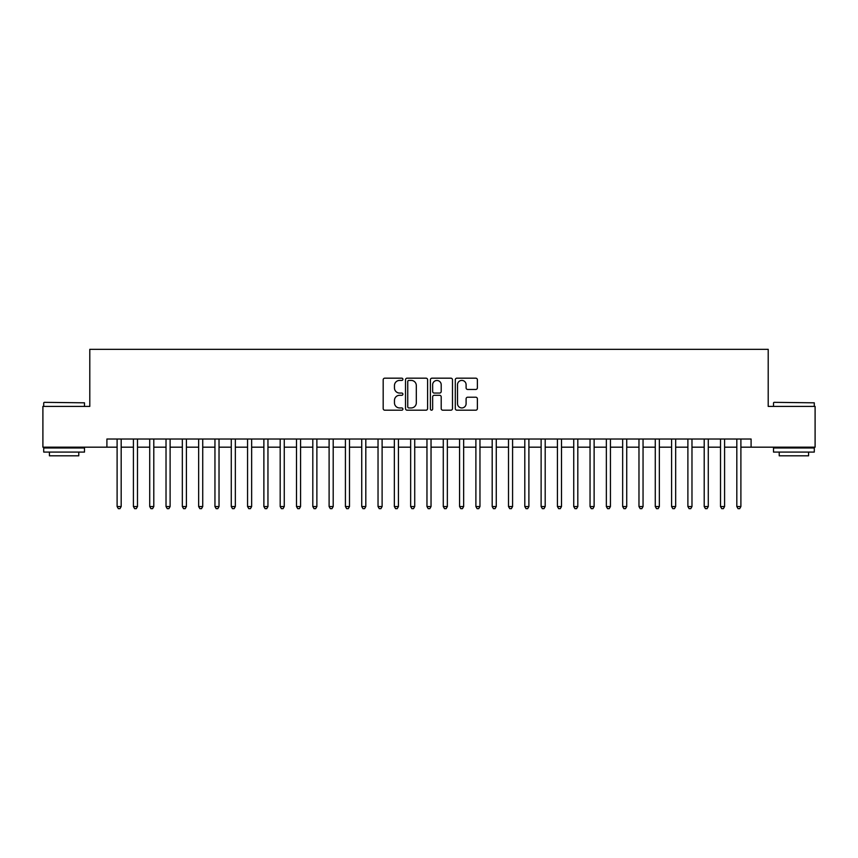 <?xml version="1.0" encoding="UTF-8"?>
<svg xmlns="http://www.w3.org/2000/svg" width="858" height="858" viewBox="0 0 858 858"><rect width="100%" height="100%" fill="white"/><g stroke="black" fill="none" stroke-linecap="round" stroke-linejoin="round"><path stroke-width="1.29" d="M402.906 379.29A1.115 1.115 0 0 0 401.791 378.174L384.781 378.174A1.598 1.598 0 0 0 383.183 379.772L383.183 408.59A1.598 1.598 0 0 0 384.781 410.188L401.791 410.188A1.115 1.115 0 0 0 402.906 409.073A1.115 1.115 0 0 0 401.791 407.947L399.581 407.947A5.127 5.127 0 0 1 394.466 402.831L394.466 400.429A5.127 5.127 0 0 1 399.581 395.302L401.791 395.302A1.115 1.115 0 0 0 402.906 394.187A1.115 1.115 0 0 0 401.791 393.061L399.581 393.061A5.127 5.127 0 0 1 394.466 387.934L394.466 385.542A5.127 5.127 0 0 1 399.581 380.416L401.791 380.416A1.115 1.115 0 0 0 402.906 379.29M475.782 389.457A1.598 1.598 0 0 0 477.38 387.859L477.38 379.772A1.598 1.598 0 0 0 475.782 378.174L456.896 378.174A1.598 1.598 0 0 0 455.298 379.772L455.298 408.59A1.598 1.598 0 0 0 456.896 410.188L475.782 410.188A1.598 1.598 0 0 0 477.38 408.59L477.38 398.82A1.598 1.598 0 0 0 475.782 397.222L467.696 397.222A1.598 1.598 0 0 0 466.098 398.82L466.098 403.668A4.279 4.279 0 0 1 461.819 407.947A4.279 4.279 0 0 1 457.529 403.668L457.529 384.695A4.279 4.279 0 0 1 461.819 380.416A4.279 4.279 0 0 1 466.098 384.695L466.098 387.859A1.598 1.598 0 0 0 467.696 389.457L475.782 389.457M106.907 447.179L42.9 447.179L42.9 406.413L89.79 406.413L89.79 349.335L768.21 349.335L768.21 406.413L815.1 406.413L815.1 447.179L751.093 447.179L751.093 439.028L106.907 439.028L106.907 447.179L117.106 447.179M427.595 379.772A1.598 1.598 0 0 0 425.997 378.174L407.11 378.174A1.598 1.598 0 0 0 405.512 379.772L405.512 408.59A1.598 1.598 0 0 0 407.11 410.188L425.997 410.188A1.598 1.598 0 0 0 427.595 408.59L427.595 379.772M432.003 378.174L450.89 378.174A1.598 1.598 0 0 1 452.488 379.772L452.488 408.59A1.598 1.598 0 0 1 450.89 410.188L442.803 410.188A1.598 1.598 0 0 1 441.205 408.59L441.205 396.9A1.598 1.598 0 0 0 439.607 395.302L434.245 395.302A1.598 1.598 0 0 0 432.647 396.9L432.647 409.073A1.115 1.115 0 0 1 431.52 410.188A1.115 1.115 0 0 1 430.405 409.073L430.405 379.772A1.598 1.598 0 0 1 432.003 378.174M121.182 447.179L133.408 447.179M137.484 447.179L149.721 447.179M153.797 447.179L166.023 447.179M170.109 447.179L182.336 447.179M186.411 447.179L198.648 447.179M202.724 447.179L214.95 447.179M219.026 447.179L231.263 447.179M235.339 447.179L247.565 447.179M251.651 447.179L263.878 447.179M267.953 447.179L280.191 447.179M284.266 447.179L296.493 447.179M300.568 447.179L312.805 447.179M316.881 447.179L329.107 447.179M333.194 447.179L345.42 447.179M349.496 447.179L361.733 447.179M365.808 447.179L378.035 447.179M382.11 447.179L394.348 447.179M398.423 447.179L410.65 447.179M414.725 447.179L426.962 447.179M431.038 447.179L443.275 447.179M447.35 447.179L459.577 447.179M463.652 447.179L475.89 447.179M479.965 447.179L492.192 447.179M496.267 447.179L508.504 447.179M512.58 447.179L524.806 447.179M528.893 447.179L541.119 447.179M545.195 447.179L557.432 447.179M561.507 447.179L573.734 447.179M577.809 447.179L590.047 447.179M594.122 447.179L606.349 447.179M610.435 447.179L622.661 447.179M626.737 447.179L638.974 447.179M643.05 447.179L655.276 447.179M659.352 447.179L671.589 447.179M675.664 447.179L687.891 447.179M691.977 447.179L704.204 447.179M708.279 447.179L720.516 447.179M724.592 447.179L736.818 447.179M740.894 447.179L751.093 447.179M408.869 380.416A1.115 1.115 0 0 0 407.754 381.531L407.754 406.831A1.115 1.115 0 0 0 408.869 407.947L411.196 407.947A5.127 5.127 0 0 0 416.312 402.831L416.312 385.542A5.127 5.127 0 0 0 411.196 380.416L408.869 380.416M441.205 384.781A4.279 4.279 0 0 0 436.926 380.491A4.279 4.279 0 0 0 432.647 384.781L432.647 391.462A1.598 1.598 0 0 0 434.245 393.061L439.607 393.061A1.598 1.598 0 0 0 441.205 391.462L441.205 384.781M121.182 439.028L121.182 506.542L117.106 506.542L117.106 439.028M121.182 506.542L119.959 508.665L118.329 508.665L117.106 506.542M44.208 402.338L84.492 402.82L44.208 402.338M64.103 452.08L43.715 452.08L43.715 447.994L84.492 447.994L84.492 452.08L64.103 452.08M78.775 452.08L78.775 455.823L49.421 455.823L49.421 452.08M774.002 402.338L814.285 402.82L774.002 402.338M793.897 452.08L773.508 452.08L773.508 447.994L814.285 447.994L814.285 452.08L793.897 452.08M808.579 452.08L808.579 455.823L779.225 455.823L779.225 452.08M137.484 439.028L137.484 506.542L133.408 506.542L133.408 439.028M137.484 506.542L136.261 508.665L134.631 508.665L133.408 506.542M153.797 439.028L153.797 506.542L149.721 506.542L149.721 439.028M153.797 506.542L152.574 508.665L150.944 508.665L149.721 506.542M170.109 439.028L170.109 506.542L166.023 506.542L166.023 439.028M170.109 506.542L168.887 508.665L167.256 508.665L166.023 506.542M186.411 439.028L186.411 506.542L182.336 506.542L182.336 439.028M186.411 506.542L185.189 508.665L183.558 508.665L182.336 506.542M202.724 439.028L202.724 506.542L198.648 506.542L198.648 439.028M202.724 506.542L201.501 508.665L199.871 508.665L198.648 506.542M219.026 439.028L219.026 506.542L214.95 506.542L214.95 439.028M219.026 506.542L217.803 508.665L216.173 508.665L214.95 506.542M235.339 439.028L235.339 506.542L231.263 506.542L231.263 439.028M235.339 506.542L234.116 508.665L232.486 508.665L231.263 506.542M251.651 439.028L251.651 506.542L247.565 506.542L247.565 439.028M251.651 506.542L250.429 508.665L248.788 508.665L247.565 506.542M267.953 439.028L267.953 506.542L263.878 506.542L263.878 439.028M267.953 506.542L266.731 508.665L265.101 508.665L263.878 506.542M284.266 439.028L284.266 506.542L280.191 506.542L280.191 439.028M284.266 506.542L283.043 508.665L281.413 508.665L280.191 506.542M300.568 439.028L300.568 506.542L296.493 506.542L296.493 439.028M300.568 506.542L299.345 508.665L297.715 508.665L296.493 506.542M316.881 439.028L316.881 506.542L312.805 506.542L312.805 439.028M316.881 506.542L315.658 508.665L314.028 508.665L312.805 506.542M333.194 439.028L333.194 506.542L329.107 506.542L329.107 439.028M333.194 506.542L331.96 508.665L330.33 508.665L329.107 506.542M349.496 439.028L349.496 506.542L345.42 506.542L345.42 439.028M349.496 506.542L348.273 508.665L346.643 508.665L345.42 506.542M365.808 439.028L365.808 506.542L361.733 506.542L361.733 439.028M365.808 506.542L364.586 508.665L362.955 508.665L361.733 506.542M382.11 439.028L382.11 506.542L378.035 506.542L378.035 439.028M382.11 506.542L380.888 508.665L379.257 508.665L378.035 506.542M398.423 439.028L398.423 506.542L394.348 506.542L394.348 439.028M398.423 506.542L397.2 508.665L395.57 508.665L394.348 506.542M414.725 439.028L414.725 506.542L410.65 506.542L410.65 439.028M414.725 506.542L413.502 508.665L411.872 508.665L410.65 506.542M431.038 439.028L431.038 506.542L426.962 506.542L426.962 439.028M431.038 506.542L429.815 508.665L428.185 508.665L426.962 506.542M447.35 439.028L447.35 506.542L443.275 506.542L443.275 439.028M447.35 506.542L446.128 508.665L444.498 508.665L443.275 506.542M463.652 439.028L463.652 506.542L459.577 506.542L459.577 439.028M463.652 506.542L462.43 508.665L460.8 508.665L459.577 506.542M479.965 439.028L479.965 506.542L475.89 506.542L475.89 439.028M479.965 506.542L478.743 508.665L477.112 508.665L475.89 506.542M496.267 439.028L496.267 506.542L492.192 506.542L492.192 439.028M496.267 506.542L495.045 508.665L493.414 508.665L492.192 506.542M512.58 439.028L512.58 506.542L508.504 506.542L508.504 439.028M512.58 506.542L511.357 508.665L509.727 508.665L508.504 506.542M528.893 439.028L528.893 506.542L524.806 506.542L524.806 439.028M528.893 506.542L527.67 508.665L526.04 508.665L524.806 506.542M545.195 439.028L545.195 506.542L541.119 506.542L541.119 439.028M545.195 506.542L543.972 508.665L542.342 508.665L541.119 506.542M561.507 439.028L561.507 506.542L557.432 506.542L557.432 439.028M561.507 506.542L560.285 508.665L558.655 508.665L557.432 506.542M577.809 439.028L577.809 506.542L573.734 506.542L573.734 439.028M577.809 506.542L576.587 508.665L574.957 508.665L573.734 506.542M594.122 439.028L594.122 506.542L590.047 506.542L590.047 439.028M594.122 506.542L592.899 508.665L591.269 508.665L590.047 506.542M610.435 439.028L610.435 506.542L606.349 506.542L606.349 439.028M610.435 506.542L609.212 508.665L607.571 508.665L606.349 506.542M626.737 439.028L626.737 506.542L622.661 506.542L622.661 439.028M626.737 506.542L625.514 508.665L623.884 508.665L622.661 506.542M643.05 439.028L643.05 506.542L638.974 506.542L638.974 439.028M643.05 506.542L641.827 508.665L640.197 508.665L638.974 506.542M659.352 439.028L659.352 506.542L655.276 506.542L655.276 439.028M659.352 506.542L658.129 508.665L656.499 508.665L655.276 506.542M675.664 439.028L675.664 506.542L671.589 506.542L671.589 439.028M675.664 506.542L674.442 508.665L672.811 508.665L671.589 506.542M691.977 439.028L691.977 506.542L687.891 506.542L687.891 439.028M691.977 506.542L690.744 508.665L689.113 508.665L687.891 506.542M708.279 439.028L708.279 506.542L704.204 506.542L704.204 439.028M708.279 506.542L707.056 508.665L705.426 508.665L704.204 506.542M724.592 439.028L724.592 506.542L720.516 506.542L720.516 439.028M724.592 506.542L723.369 508.665L721.739 508.665L720.516 506.542M740.894 439.028L740.894 506.542L736.818 506.542L736.818 439.028M740.894 506.542L739.671 508.665L738.041 508.665L736.818 506.542M43.715 406.413L43.715 402.82M53.014 447.994L53.014 447.179M75.193 447.994L75.193 447.179M84.492 406.413L84.492 402.82M773.508 406.413L773.508 402.82M782.807 447.994L782.807 447.179M804.986 447.994L804.986 447.179M814.285 406.413L814.285 402.82"/></g></svg>
